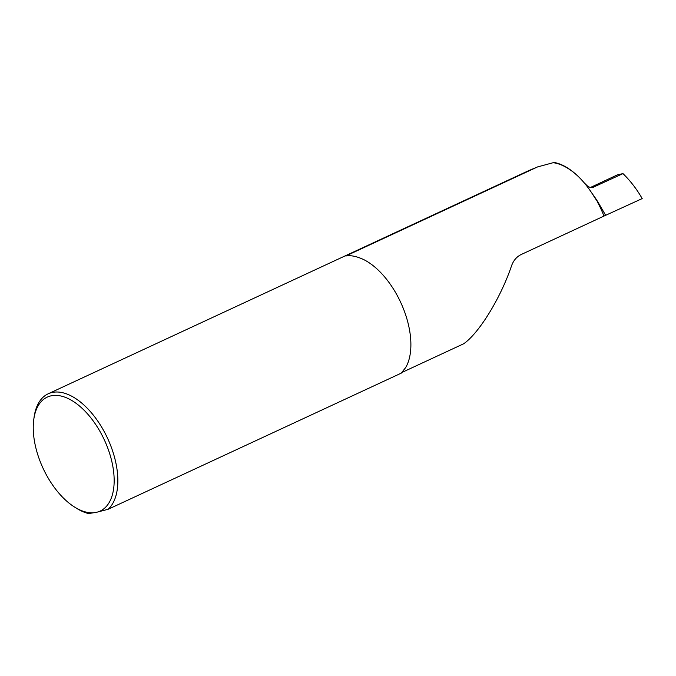 <?xml version="1.0" encoding="UTF-8"?>
<svg xmlns="http://www.w3.org/2000/svg" width="676" height="676" viewBox="0 0 676 676"><rect width="100%" height="100%" fill="white"/><g stroke="black" fill="none" stroke-linecap="round" stroke-linejoin="round"><path stroke-width="1.01" d="M33.8 419.264L34.138 416.881A65.428 35.169 65.1 0 1 48.148 393.821A65.428 35.169 65.1 0 1 52.162 392.477A65.428 35.169 65.1 0 1 106.994 437.059A65.428 35.169 65.1 0 1 108.092 509.298L96.305 512.357A62.809 33.758 -114.9 0 0 107.273 446.802A62.809 33.758 -114.9 0 0 51.106 395.832A62.809 33.758 -114.9 0 0 33.8 419.264A62.809 33.758 -114.9 0 0 74.571 507.059A62.809 33.758 -114.9 0 0 96.305 512.357L88.514 513.557A65.428 35.169 65.1 0 1 76.616 508.335L74.571 507.059M592.252 193.691A60.223 31.485 65.2 0 1 599.494 204.693L594.297 196.961C589.573 189.162 584.351 182.444 578.622 176.816C570.274 168.721 562.111 163.93 554.126 162.443L537.547 166.93L528.733 170.622L48.148 393.821M590.503 187.446L617.568 174.788L622.985 173.614C630.362 180.796 636.767 189.128 642.2 198.592L603.964 216.075A65.454 35.177 -114.9 0 0 597.373 201.862M401.975 372.434L463.66 343.78C478.963 333.31 500.696 297.955 511.478 265.981C513.405 260.564 516.633 256.753 521.145 254.539L603.964 216.075M108.092 509.298L401.206 373.169L405.668 367.567A65.428 35.169 65.1 0 0 403.707 309.473A65.428 35.169 65.1 0 0 363.798 259.635C356.598 256.28 350.59 255.072 345.774 256.001L346.044 256.001M537.547 166.93L345.774 256.001A65.454 35.177 -114.9 0 1 352.475 255.959M592.675 187.506L622.985 173.614M591.914 187.598L593.359 187.286C590.773 187.886 588.526 187.184 586.607 185.19L584.241 182.875M599.494 204.693L605.713 215.433M578.622 176.816A65.454 35.177 -114.9 0 0 553.365 162.722M596.536 200.578L596.114 199.919"/></g></svg>
